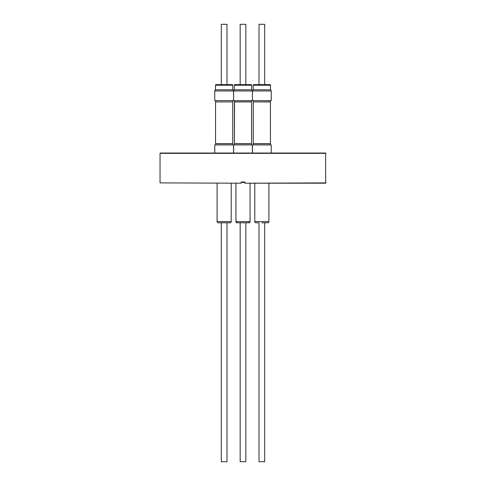 <?xml version="1.0" encoding="UTF-8"?>
<svg xmlns="http://www.w3.org/2000/svg" width="486" height="486" viewBox="0 0 486 486"><rect width="100%" height="100%" fill="white"/><g stroke="black" fill="none" stroke-linecap="round" stroke-linejoin="round"><path stroke-width="0.73" d="M232.199 84.631L226.98 84.631L226.98 24.3L221.312 24.3L221.312 84.631L216.094 84.631L232.199 84.631A0.601 0.601 0 0 1 232.806 85.232L215.486 85.232A0.601 0.601 0 0 1 216.094 84.631M221.312 222.788L221.312 461.7L226.98 461.7L226.98 222.788M245.837 24.3L240.163 24.3L240.163 84.631L234.945 84.631A0.601 0.601 0 0 0 234.343 85.232A0.601 0.601 0 0 1 234.945 84.631L251.055 84.631L245.837 84.631L245.837 24.3M240.163 461.7L240.163 222.788L240.163 461.7L245.837 461.7L245.837 222.788M264.688 84.631L264.688 24.3L259.02 24.3L259.02 84.631M259.02 222.788L259.02 461.7L264.688 461.7L264.688 222.788M240.163 24.3L240.163 84.631L240.728 84.631M241.129 182.384L244.871 182.384M241.129 183.204L160.046 182.9L241.129 183.204L241.129 181.995L244.871 181.995L244.871 183.204L325.656 183.204L325.656 153.035L160.344 153.035L160.046 153.339L325.954 153.339M160.046 182.9L160.046 153.339M244.871 183.204L325.954 182.9M250.059 183.204L250.059 221.58L235.941 221.58L235.941 183.204L235.941 221.58A1.209 1.209 0 0 0 237.15 222.788L248.85 222.788A1.209 1.209 0 0 0 250.059 221.58L235.941 221.58L237.15 222.788L238.474 222.788M234.556 143.753L234.556 144.931L234.556 143.753L251.444 143.753L251.444 144.931M251.444 100.62L251.444 101.823L234.556 101.823L234.556 100.62L234.404 143.668L251.596 143.668L251.596 101.914L234.404 101.914L234.404 143.668M246.335 222.788L247.07 222.788M234.343 89.758L234.343 85.232L234.343 89.758M252.41 90.967L251.718 89.758L234.282 89.758L233.59 90.967L233.59 100.62L252.41 100.62L252.41 90.967L233.59 90.967L233.59 100.62M231.202 221.58A1.209 1.209 0 0 1 230 222.788L218.293 222.788L230 222.788A1.209 1.209 0 0 0 231.202 221.58L217.09 221.58A1.209 1.209 0 0 0 218.293 222.788A1.209 1.209 0 0 1 217.09 221.58L231.202 221.58L231.202 183.204M224.149 222.788L227.314 222.788M232.594 144.931L232.594 143.753L215.699 143.753L215.699 144.931M232.745 101.914L215.547 101.914L215.547 143.668L232.745 143.668L232.745 101.914L215.547 101.914M233.529 153.035L233.529 144.931L214.763 144.931L214.763 153.035M233.559 90.967L232.861 89.758L215.432 89.758L214.733 90.967L214.733 100.62L233.559 100.62L233.559 90.967L214.733 90.967M248.407 222.788L237.593 222.788M252.38 153.035L252.38 144.931L233.62 144.931L233.62 153.035L233.62 144.931M251.657 89.758L251.657 85.232A0.601 0.601 0 0 0 251.055 84.631M268.91 183.204L268.91 221.58A1.209 1.209 0 0 1 267.707 222.788L261.851 222.788M268.91 221.58L254.798 221.58A1.209 1.209 0 0 0 256 222.788A1.209 1.209 0 0 1 254.798 221.58L268.91 221.58A1.209 1.209 0 0 1 267.707 222.788M270.301 144.931L270.301 143.753L253.406 143.753L253.406 144.931M270.301 100.62L270.301 101.823L253.255 101.914L253.255 143.668L270.453 143.668L270.453 101.914L253.255 101.914M258.686 222.788L256 222.788M271.237 153.035L271.237 144.931L252.471 144.931L252.471 153.035M270.514 85.232A0.601 0.601 0 0 0 269.906 84.631L253.801 84.631A0.601 0.601 0 0 0 253.194 85.232L270.514 85.232L270.514 89.758M271.267 90.967L270.568 89.758L253.139 89.758L252.441 90.967L252.441 100.62L271.267 100.62L271.267 90.967L252.441 90.967M263.698 84.631L260.01 84.631M251.657 85.232L234.343 85.232M249.913 222.151L250.035 221.81M249.871 222.224L249.585 222.539M249.354 222.679L247.921 222.788M249.786 222.345L249.415 222.649M249.002 222.782L250.059 221.58M236.925 222.77L235.941 221.58L236.099 222.181M236.226 222.357L236.597 222.655M217.09 183.204L217.09 221.58M232.594 100.62L232.594 101.823M215.699 100.62L215.699 101.823M232.806 89.758L232.806 85.232M215.486 89.758L215.486 85.232M248.85 222.788L237.15 222.788M254.798 183.204L254.798 221.58M253.406 100.62L253.406 101.823M253.194 89.758L253.194 85.232"/></g></svg>
